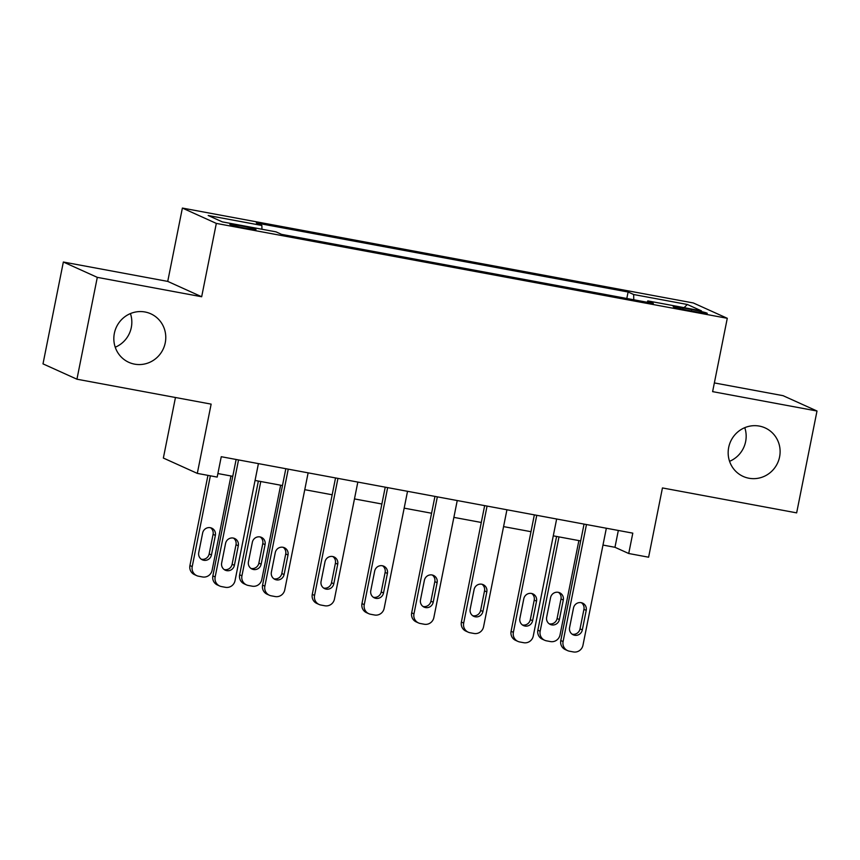 <?xml version="1.0" encoding="UTF-8"?>
<svg xmlns="http://www.w3.org/2000/svg" width="860" height="860" viewBox="0 0 860 860"><rect width="100%" height="100%" fill="white"/><g stroke="black" fill="none" stroke-linecap="round" stroke-linejoin="round"><path stroke-width="1.29" d="M130.43 313.577A26.628 25.843 -65.7 0 1 131.311 327.456A26.628 25.843 -65.7 0 1 115.229 347.225M165.249 342.796A26.628 25.843 -65.7 0 1 128.839 362.339A26.628 25.843 -65.7 0 1 114.358 333.336A26.628 25.843 -65.7 0 1 150.769 313.792A26.628 25.843 -65.7 0 1 165.249 342.796M744.771 427.667A26.628 25.843 -65.7 0 1 745.641 441.546A26.628 25.843 -65.7 0 1 729.57 461.315M779.59 456.886A26.628 25.843 -65.7 0 1 743.169 476.429A26.628 25.843 -65.7 0 1 728.689 447.437A26.628 25.843 -65.7 0 1 765.099 427.893A26.628 25.843 -65.7 0 1 779.59 456.886M245.842 228.276A13.319 0.742 11.3 0 0 255.968 229.566A13.319 0.742 11.3 0 0 239.972 225.621A13.319 0.742 11.3 0 0 229.846 224.342A13.319 0.742 11.3 0 0 245.842 228.276M175.462 397.503L163.357 458.047L197.305 473.387L217.182 477.085L221.256 456.714L632.799 533.146L628.725 553.507L648.612 557.205L662.447 487.942L796.65 512.872L817 411.015L783.062 395.675L714.359 382.926M63.35 262.021L43 363.866L76.938 379.206L97.298 277.361L201.67 296.743L216.322 223.406L182.385 208.066L167.732 281.403L63.35 262.021L97.298 277.361M216.322 223.406L727.28 318.297L693.332 302.967L182.385 208.066M691.762 309.557L683.023 307.934A12.9 0.72 11.3 0 0 673.219 306.687A12.9 0.72 11.3 0 0 688.709 310.503L697.46 312.126A12.9 0.72 11.3 0 0 707.264 313.373A12.9 0.72 11.3 0 0 691.762 309.557L691.472 311.019M633.777 299.774L633.659 294.518L628.101 292.013L256.323 222.966L261.87 225.47L261.967 229.244M633.659 294.518L687.333 304.483L701.459 310.868L647.784 300.903L647.139 302.258M261.87 225.47L208.195 215.505L222.321 221.88L276.006 231.856L281.553 234.361L653.331 303.408L647.784 300.903M197.305 473.387L211.141 404.125L76.938 379.206M727.28 318.297L712.617 391.633L817 411.015M602.978 545.068L614.964 547.293L628.725 553.507M217.892 473.548L232.77 476.311M255.054 480.45L282.467 485.545M304.762 489.684L332.175 494.779M354.471 498.918L381.872 504.003M404.168 508.142L431.58 513.237M453.876 517.376L481.288 522.471M503.573 526.61L530.986 531.695M553.281 535.834L580.693 540.929M618.329 530.459L614.964 547.293M628.101 292.013L626.811 298.485M684.076 307.644L687.333 304.483M201.67 296.743L167.732 281.403M606.343 528.233L582.962 645.258A8.32 8.073 114.3 0 1 573.384 651.934L569.406 651.192A8.32 8.073 114.3 0 1 563.085 641.571L586.466 524.535M584.058 524.084L560.784 640.528L563.085 641.571M582.317 629.928A6.654 6.461 -65.7 0 1 573.212 634.809A6.654 6.461 -65.7 0 1 569.589 627.563L573.502 608.009A6.654 6.461 -65.7 0 1 582.607 603.118A6.654 6.461 -65.7 0 1 586.219 610.374L582.317 629.928L580.027 628.886A6.654 6.461 -65.7 0 1 572.115 634.175M581.403 602.72A6.654 6.461 -65.7 0 1 583.929 609.332L580.027 628.886M567.611 650.622L565.31 649.59A8.32 8.073 -65.7 0 1 560.784 640.528M556.581 536.447L537.855 630.165A8.32 8.073 -65.7 0 0 542.38 639.227L544.67 640.259A8.32 8.073 114.3 0 0 546.476 640.829L550.454 641.571A8.32 8.073 114.3 0 0 560.032 634.895L578.877 540.596M544.67 640.259A8.32 8.073 114.3 0 1 540.144 631.208L558.989 536.898M549.185 623.812A6.654 6.461 114.3 0 0 557.087 618.534L561 598.968A6.654 6.461 114.3 0 0 558.473 592.357M559.376 619.566L563.289 600.011A6.654 6.461 114.3 0 0 559.666 592.766A6.654 6.461 114.3 0 0 550.561 597.646L546.659 617.2A6.654 6.461 114.3 0 0 550.282 624.446A6.654 6.461 114.3 0 0 559.376 619.566L557.087 618.534M556.646 518.999L533.264 636.024A8.32 8.073 114.3 0 1 523.675 642.699L519.698 641.958A8.32 8.073 114.3 0 1 513.377 632.337L536.758 515.301M534.35 514.861L511.087 631.304L513.377 632.337M532.609 620.694A6.654 6.461 -65.7 0 1 523.504 625.586A6.654 6.461 -65.7 0 1 519.891 618.329L523.794 598.775A6.654 6.461 -65.7 0 1 532.899 593.894A6.654 6.461 -65.7 0 1 536.522 601.14L532.609 620.694L530.319 619.662A6.654 6.461 -65.7 0 1 522.418 624.951M531.695 593.486A6.654 6.461 -65.7 0 1 534.221 600.108L530.319 619.662M517.903 641.399L515.613 640.356A8.32 8.073 -65.7 0 1 511.087 631.304M506.938 509.765L483.556 626.8A8.32 8.073 114.3 0 1 473.978 633.465L470.001 632.734A8.32 8.073 114.3 0 1 463.68 623.102L487.061 506.078M484.653 505.626L461.379 622.07L463.68 623.102M482.911 611.471A6.654 6.461 -65.7 0 1 473.806 616.351A6.654 6.461 -65.7 0 1 470.183 609.106L474.096 589.551A6.654 6.461 -65.7 0 1 483.191 584.66A6.654 6.461 -65.7 0 1 486.814 591.906L482.911 611.471L480.611 610.428A6.654 6.461 -65.7 0 1 472.71 615.717M481.998 584.262A6.654 6.461 -65.7 0 1 484.524 590.874L480.611 610.428M468.206 632.164L465.905 631.133A8.32 8.073 -65.7 0 1 461.379 622.07M457.24 500.541L433.848 617.566A8.32 8.073 114.3 0 1 424.27 624.242L420.293 623.5A8.32 8.073 114.3 0 1 413.972 613.879L437.353 496.844M434.945 496.392L411.682 612.836L413.972 613.879M433.204 602.236A6.654 6.461 -65.7 0 1 424.098 607.117A6.654 6.461 -65.7 0 1 420.486 599.871L424.388 580.317A6.654 6.461 -65.7 0 1 433.494 575.426A6.654 6.461 -65.7 0 1 437.116 582.682L433.204 602.236L430.914 601.194A6.654 6.461 -65.7 0 1 423.012 606.483M432.29 575.028A6.654 6.461 -65.7 0 1 434.816 581.639L430.914 601.194M418.498 622.93L416.208 621.898A8.32 8.073 -65.7 0 1 411.682 612.836M407.533 491.307L384.151 608.332A8.32 8.073 114.3 0 1 374.573 615.008L370.596 614.266A8.32 8.073 114.3 0 1 364.264 604.644L387.656 487.609M385.237 487.168L361.974 603.602L364.264 604.644M383.506 593.002A6.654 6.461 -65.7 0 1 374.401 597.893A6.654 6.461 -65.7 0 1 370.778 590.637L374.68 571.083A6.654 6.461 -65.7 0 1 383.786 566.202A6.654 6.461 -65.7 0 1 387.409 573.448L383.506 593.002L381.206 591.97A6.654 6.461 -65.7 0 1 373.304 597.259M382.592 565.794A6.654 6.461 -65.7 0 1 385.119 572.416L381.206 591.97M368.789 613.707L366.5 612.664A8.32 8.073 -65.7 0 1 361.974 603.602M357.835 482.073L334.443 599.108A8.32 8.073 114.3 0 1 324.865 605.773L320.887 605.042A8.32 8.073 114.3 0 1 314.567 595.41L337.948 478.386M335.54 477.934L312.277 594.378L314.567 595.41M333.798 583.779A6.654 6.461 -65.7 0 1 324.693 588.659A6.654 6.461 -65.7 0 1 321.07 581.414L324.983 561.859A6.654 6.461 -65.7 0 1 334.088 556.968A6.654 6.461 -65.7 0 1 337.711 564.214L333.798 583.779L331.508 582.736A6.654 6.461 -65.7 0 1 323.596 588.025M332.885 556.571A6.654 6.461 -65.7 0 1 335.411 563.182L331.508 582.736M319.092 604.472L316.802 603.441A8.32 8.073 -65.7 0 1 312.277 594.378M308.127 472.849L284.746 589.874A8.32 8.073 114.3 0 1 275.157 596.55L271.19 595.808A8.32 8.073 114.3 0 1 264.858 586.187L288.25 469.151M285.832 468.7L262.569 585.144L264.858 586.187M284.09 574.544A6.654 6.461 -65.7 0 1 274.996 579.425A6.654 6.461 -65.7 0 1 271.373 572.179L275.275 552.625A6.654 6.461 -65.7 0 1 284.38 547.734A6.654 6.461 -65.7 0 1 288.003 554.99L284.09 574.544L281.8 573.502A6.654 6.461 -65.7 0 1 273.899 578.791M283.187 547.336A6.654 6.461 -65.7 0 1 285.713 553.947L281.8 573.502M269.384 595.238L267.094 594.206A8.32 8.073 -65.7 0 1 262.569 585.144M258.365 481.062L239.639 574.781A8.32 8.073 -65.7 0 0 244.165 583.843L246.454 584.875A8.32 8.073 114.3 0 0 248.25 585.445L252.227 586.187A8.32 8.073 114.3 0 0 261.805 579.511L280.65 485.201M246.454 584.875A8.32 8.073 114.3 0 1 241.929 575.824L260.774 481.514M250.959 568.428A6.654 6.461 114.3 0 0 258.871 563.139L262.773 543.585A6.654 6.461 114.3 0 0 260.247 536.973M261.161 564.182L265.074 544.627A6.654 6.461 114.3 0 0 261.451 537.371A6.654 6.461 114.3 0 0 252.345 542.262L248.432 561.817A6.654 6.461 114.3 0 0 252.055 569.062A6.654 6.461 114.3 0 0 261.161 564.182L258.871 563.139M258.419 463.615L235.038 580.64A8.32 8.073 114.3 0 1 225.46 587.316L221.482 586.574A8.32 8.073 114.3 0 1 215.161 576.952L238.542 459.917M236.134 459.476L212.861 575.91L215.161 576.952M234.393 565.31A6.654 6.461 -65.7 0 1 225.288 570.201A6.654 6.461 -65.7 0 1 221.665 562.945L225.578 543.391A6.654 6.461 -65.7 0 1 234.683 538.51A6.654 6.461 -65.7 0 1 238.295 545.756L234.393 565.31L232.103 564.278A6.654 6.461 -65.7 0 1 224.191 569.567M233.479 538.102A6.654 6.461 -65.7 0 1 236.005 544.724L232.103 564.278M219.687 586.015L217.386 584.972A8.32 8.073 -65.7 0 1 212.861 575.91M207.948 475.365L189.931 565.547A8.32 8.073 -65.7 0 0 194.457 574.609L196.746 575.652A8.32 8.073 114.3 0 0 198.552 576.211L202.519 576.952A8.32 8.073 114.3 0 0 212.108 570.277L230.953 475.978M196.746 575.652A8.32 8.073 114.3 0 1 192.221 566.589L210.367 475.816M201.261 559.204A6.654 6.461 114.3 0 0 209.163 553.915L213.076 534.361A6.654 6.461 114.3 0 0 210.549 527.739M211.452 554.947L215.365 535.393A6.654 6.461 114.3 0 0 211.743 528.148A6.654 6.461 114.3 0 0 202.637 533.028L198.735 552.582A6.654 6.461 114.3 0 0 202.358 559.838A6.654 6.461 114.3 0 0 211.452 554.947L209.163 553.915M682.743 309.31L683.023 307.934M586.219 610.374L583.929 609.332M540.144 631.208L537.855 630.165M561 598.968L563.289 600.011M536.522 601.14L534.221 600.108M486.814 591.906L484.524 590.874M437.116 582.682L434.816 581.639M387.409 573.448L385.119 572.416M337.711 564.214L335.411 563.182M288.003 554.99L285.713 553.947M241.929 575.824L239.639 574.781M262.773 543.585L265.074 544.627M238.295 545.756L236.005 544.724M192.221 566.589L189.931 565.547M213.076 534.361L215.365 535.393"/></g></svg>
